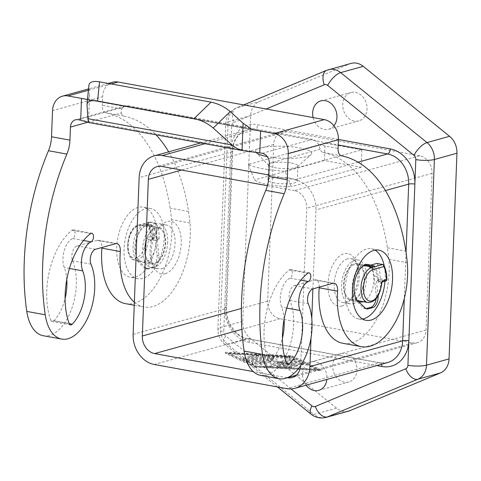 <?xml version="1.0" encoding="UTF-8"?>
<svg xmlns="http://www.w3.org/2000/svg" width="481" height="481" viewBox="0 0 481 481"><rect width="100%" height="100%" fill="white"/><g stroke="black" fill="none" stroke-linecap="round" stroke-linejoin="round"><path stroke-width="0.36" stroke-dasharray="2.4 1.8" d="M378.084 295.929A8.917 4.84 100.3 0 0 378.042 295.478L376.473 280.742L380.152 281.415L378.499 279.473L378.21 276.767A19.619 10.648 100.3 0 0 374.266 266.871L373.665 265.867M366.005 308.622A8.917 4.84 -79.7 0 1 365.055 308.616A8.917 4.84 -79.7 0 1 363.558 307.828L356.463 301.124A19.619 10.648 -79.7 0 1 353.541 278.415A19.619 10.648 -79.7 0 1 366.793 264.261A19.619 10.648 -79.7 0 1 367.7 264.508M370.725 266.684A19.619 10.648 -79.7 0 1 374.158 276.028L376.202 295.142A8.917 4.84 -79.7 0 1 376.13 298.713M353.361 300.162A18.723 10.167 -79.7 0 1 350.703 300.306A18.723 10.167 -79.7 0 1 343.717 282.437A18.723 10.167 -79.7 0 1 354.768 263.606A18.723 10.167 -79.7 0 1 357.425 263.462A18.723 10.167 -79.7 0 1 364.418 281.325A18.723 10.167 -79.7 0 1 353.361 300.162M364.857 265.103A18.723 10.167 100.3 0 0 363.973 265.284A18.723 10.167 100.3 0 0 353.138 282.509A18.723 10.167 100.3 0 0 358.237 301.389M66.787 279.587A35.666 19.366 100.3 0 0 64.274 267.502A17.833 9.68 -79.7 0 1 72.661 238.51A4.461 2.423 100.3 0 0 75.066 233.898A4.461 2.423 100.3 0 0 73.377 229.864A4.461 2.423 100.3 0 0 72.493 229.99A4.461 2.423 100.3 0 0 72.018 230.285A57.96 31.469 100.3 0 0 50.764 320.112L69.18 323.466M43.23 335.714A44.583 24.206 100.3 0 0 70.935 310.786A44.583 24.206 100.3 0 0 72.565 260.804A8.917 4.84 -79.7 0 1 72.529 251.864A8.917 4.84 -79.7 0 1 77.17 245.893L97.222 240.314A8.917 4.84 -79.7 0 1 98.485 240.247A8.917 4.84 -79.7 0 1 101.906 247.493M125.547 303.649A62.416 33.886 100.3 0 0 171.525 219.655A133.754 72.619 100.3 0 0 170.118 208.135A178.337 96.825 100.3 0 0 105.688 112.788A8.917 4.84 -79.7 0 1 102.327 105.423L102.663 96.717L52.531 110.66M168.681 151.84A178.337 96.825 -79.7 0 1 188.534 211.496A133.754 72.619 -79.7 0 1 189.941 223.016A62.416 33.886 -79.7 0 1 143.963 307.004A62.416 33.886 -79.7 0 1 134.355 302.248M87.831 122.24L121.248 112.945L121.729 108.959A8.917 7.239 74.5 0 1 125.553 105.886A8.917 7.239 74.5 0 1 128.277 105.772L312.446 139.364A8.917 7.239 74.5 0 1 318.656 144.883L320.148 149.224A8.917 4.84 100.3 0 0 323.004 152.429A178.337 96.825 -79.7 0 1 387.433 247.775A133.754 72.619 -79.7 0 1 388.846 259.295A62.416 33.886 -79.7 0 1 342.863 343.29M319.222 287.133A8.917 4.84 100.3 0 0 315.807 279.888A8.917 4.84 100.3 0 0 314.538 279.954L294.486 285.534A8.917 4.84 100.3 0 0 289.845 291.504A8.917 4.84 100.3 0 0 289.887 300.445A44.583 24.206 -79.7 0 1 288.251 350.427A44.583 24.206 -79.7 0 1 260.552 375.354M284.103 319.228A35.666 19.366 100.3 0 0 281.589 307.143A17.833 9.68 -79.7 0 1 289.983 278.15A4.461 2.423 100.3 0 0 292.382 273.539A4.461 2.423 100.3 0 0 290.698 269.504A4.461 2.423 100.3 0 0 289.334 269.925A57.96 31.469 100.3 0 0 268.085 359.752L286.502 363.107M88.492 122.402L89.538 95.238L88.167 99.158L87.488 99.471M88.931 85.125L86.989 105.02M121.248 112.945A8.917 4.84 100.3 0 0 124.104 116.149A178.337 96.825 -79.7 0 1 156.006 134.812M167.695 242.117A22.294 12.103 -79.7 0 1 151.166 267.532A22.294 12.103 -79.7 0 1 142.629 249.086A22.294 12.103 -79.7 0 1 159.163 223.671A22.294 12.103 -79.7 0 1 167.695 242.117M255.994 152.279A28.09 6.006 -177.8 0 1 260.486 148.088A28.09 6.006 -177.8 0 1 299.483 147.932A28.09 6.006 -177.8 0 1 311.027 154.69A28.09 6.006 -177.8 0 1 306.896 156.553A28.09 6.006 -177.8 0 1 267.274 156.596M291.462 163.077A14.713 3.145 -177.8 0 1 297.895 165.945A14.713 3.145 -177.8 0 1 297.511 166.618A14.713 3.145 -177.8 0 1 295.346 167.592A14.713 3.145 -177.8 0 1 274.922 167.677A14.713 3.145 -177.8 0 1 268.819 165.512A14.713 3.145 -177.8 0 1 268.488 164.815A14.713 3.145 -177.8 0 1 271.037 163.161A14.713 3.145 -177.8 0 1 291.462 163.077M290.879 178.313A14.713 3.145 2.2 0 0 275.781 177.573A14.713 3.145 2.2 0 0 267.905 180.044A14.713 3.145 2.2 0 0 274.332 182.912A14.713 3.145 2.2 0 0 289.43 183.652A14.713 3.145 2.2 0 0 297.306 181.175A14.713 3.145 2.2 0 0 290.879 178.313M161.694 268.705A22.294 12.103 100.3 0 0 175.066 243.458A22.294 12.103 100.3 0 0 166.528 225.012A22.294 12.103 100.3 0 0 163.366 225.186A22.294 12.103 100.3 0 0 157.882 228.812A22.294 12.103 100.3 0 0 150 250.433A22.294 12.103 100.3 0 0 151.78 262.271A22.294 12.103 100.3 0 0 158.532 268.873A22.294 12.103 100.3 0 0 161.694 268.705M165.211 273.731A26.75 14.526 100.3 0 0 181.253 243.434A26.75 14.526 100.3 0 0 167.22 221.507A26.75 14.526 100.3 0 0 160.636 225.854A26.75 14.526 100.3 0 0 151.172 251.797A26.75 14.526 100.3 0 0 153.313 266.011A26.75 14.526 100.3 0 0 165.211 273.731M139.147 261.484A19.619 10.648 -79.7 0 1 136.225 238.78A19.619 10.648 -79.7 0 1 149.477 224.621A19.619 10.648 -79.7 0 1 156.842 236.387L158.886 255.501A8.917 4.84 -79.7 0 1 153.601 267.628L149.002 268.909A8.917 4.84 -79.7 0 1 147.733 268.975A8.917 4.84 -79.7 0 1 146.242 268.188L139.147 261.484L137.307 261.147A19.619 10.648 -79.7 0 1 134.379 238.444A19.619 10.648 -79.7 0 1 147.637 224.284A19.619 10.648 -79.7 0 1 149.381 224.898L145.695 224.23L141.101 225.505L138.889 225.102A1.786 1.449 -105.5 0 0 138.348 225.126A1.786 1.449 -105.5 0 0 137.35 226.575A16.053 8.712 100.3 0 0 127.736 244.504A16.053 8.712 100.3 0 0 135.858 257.984A16.053 8.712 100.3 0 0 145.731 240.482A1.786 0.313 -176.3 0 1 148.202 240.554A17.833 9.68 -79.7 0 1 135.023 260.053A17.833 9.68 -79.7 0 1 128.193 245.298A17.833 9.68 -79.7 0 1 138.889 225.102L150 222.042A0.89 0.487 -79.7 0 1 150.24 222.246L148.1 223.587L137.35 226.575M145.454 224.2L148.845 225.751A19.619 10.648 -79.7 0 1 152.79 235.648L153.078 238.354L152.315 239.736L151.786 239.754L155.471 240.428L157.046 255.164A8.917 4.84 -79.7 0 1 151.762 267.292L147.162 268.572A8.917 4.84 -79.7 0 1 145.893 268.638A8.917 4.84 -79.7 0 1 144.402 267.851L137.307 261.147M154.461 263.883A18.723 10.167 -79.7 0 1 151.804 264.021A18.723 10.167 -79.7 0 1 144.811 246.158A18.723 10.167 -79.7 0 1 155.868 227.321A18.723 10.167 -79.7 0 1 158.526 227.182A18.723 10.167 -79.7 0 1 165.512 245.045A18.723 10.167 -79.7 0 1 154.461 263.883M145.256 262.199A18.723 10.167 -79.7 0 1 142.598 262.343A18.723 10.167 -79.7 0 1 135.606 244.48A18.723 10.167 -79.7 0 1 146.657 225.643A18.723 10.167 -79.7 0 1 149.314 225.499A18.723 10.167 -79.7 0 1 156.307 243.368A18.723 10.167 -79.7 0 1 145.256 262.199M142.779 278.403A35.666 19.366 -79.7 0 1 137.716 278.673A35.666 19.366 -79.7 0 1 124.399 244.643A35.666 19.366 -79.7 0 1 145.454 208.772A35.666 19.366 -79.7 0 1 150.517 208.495A35.666 19.366 -79.7 0 1 163.829 242.526A35.666 19.366 -79.7 0 1 142.779 278.403M138.083 207.425A35.666 19.366 100.3 0 0 117.033 243.302A35.666 19.366 100.3 0 0 130.345 277.333A35.666 19.366 100.3 0 0 135.408 277.062A35.666 19.366 100.3 0 0 156.463 241.185A35.666 19.366 100.3 0 0 143.146 207.155A35.666 19.366 100.3 0 0 138.083 207.425M155.471 240.428L158.646 239.544A0.89 0.487 100.3 0 0 159.181 238.504A26.75 14.526 -79.7 0 0 156.133 223.316A0.89 0.487 100.3 0 0 155.892 223.118A0.89 0.487 100.3 0 0 155.766 223.124L149.381 224.898M145.136 248.388A17.833 9.68 100.3 0 0 151.966 263.149A17.833 9.68 100.3 0 0 165.193 242.815A17.833 9.68 100.3 0 0 158.363 228.06A17.833 9.68 100.3 0 0 145.136 248.388M158.646 239.544L152.748 238.474L148.737 239.586A0.89 0.487 100.3 0 0 148.202 240.554L150.415 240.957L151.593 239.983L151.948 238.835A17.833 9.68 100.3 0 0 146.879 226.298L144.528 225.535L141.101 225.505M156.133 223.316L150.24 222.246A26.75 14.526 -79.7 0 1 153.289 237.434A0.89 0.487 -79.7 0 1 152.748 238.474L151.575 237.812L150.818 236.61A24.97 13.558 100.3 0 0 148.1 223.587L148.743 222.384L149.874 222.048A0.89 0.487 -79.7 0 1 150 222.042L155.892 223.118M342.009 305.976A26.75 14.526 -79.7 0 1 327.976 284.049A26.75 14.526 -79.7 0 1 344.017 253.752A26.75 14.526 -79.7 0 1 355.916 261.478A26.75 14.526 -79.7 0 1 348.593 301.629A26.75 14.526 -79.7 0 1 342.009 305.976M347.535 258.778A22.294 12.103 100.3 0 0 334.373 281.199A22.294 12.103 100.3 0 0 342.7 302.471A22.294 12.103 100.3 0 0 345.863 302.296A22.294 12.103 100.3 0 0 351.346 298.671A22.294 12.103 100.3 0 0 359.229 277.056A22.294 12.103 100.3 0 0 357.449 265.211A22.294 12.103 100.3 0 0 350.697 258.61A22.294 12.103 100.3 0 0 347.535 258.778M353.228 303.643A22.294 12.103 100.3 0 0 366.6 278.397A22.294 12.103 100.3 0 0 358.062 259.95A22.294 12.103 100.3 0 0 354.9 260.119A22.294 12.103 100.3 0 0 341.744 282.545A22.294 12.103 100.3 0 0 350.066 303.812A22.294 12.103 100.3 0 0 353.228 303.643M362.518 318.999A35.666 19.366 -79.7 0 1 358.712 318.987A35.666 19.366 -79.7 0 1 345.4 284.956A35.666 19.366 -79.7 0 1 366.45 249.08A35.666 19.366 -79.7 0 1 371.512 248.809A35.666 19.366 -79.7 0 1 375.078 250.144M377.008 263.48A0.89 0.487 -79.7 0 1 377.134 263.63A26.75 14.526 -79.7 0 1 380.182 278.818A0.89 0.487 -79.7 0 1 379.641 279.858L376.473 280.742M354.731 264.472A17.833 9.68 100.3 0 0 344.035 284.668A17.833 9.68 100.3 0 0 350.865 299.429A17.833 9.68 100.3 0 0 353.397 299.29A17.833 9.68 100.3 0 0 363.925 281.355A17.833 9.68 100.3 0 0 357.263 264.34A17.833 9.68 100.3 0 0 354.731 264.472M367.809 302.519A17.833 9.68 100.3 0 0 370.34 302.381A17.833 9.68 100.3 0 0 380.994 283.014A0.89 0.487 -79.7 0 1 381.523 282.046L386.447 280.657M370.099 266.859L372.294 267.418A17.833 9.68 100.3 0 1 377.369 279.954L378.781 282.612L380.994 283.014A1.786 0.313 -176.3 0 1 381.77 283.327M112.614 82.221A17.833 14.484 -105.5 0 0 102.663 96.717M286.58 363.299L271.158 360.485A4.461 2.423 -79.7 0 1 269.48 361.195A4.461 2.423 -79.7 0 1 268.085 359.752M69.258 323.659L53.842 320.851A4.461 2.423 -79.7 0 1 52.164 321.555A4.461 2.423 -79.7 0 1 50.764 320.112M53.842 320.851A35.666 19.366 100.3 0 0 65.091 298.551M89.538 95.238L88.919 85.798M271.158 360.485A35.666 19.366 100.3 0 0 282.413 338.191M351.106 63.396A17.833 14.484 -105.5 0 0 349.729 63.877L259.259 101.581A17.833 14.484 -105.5 0 0 250.685 115.602L242.779 321.29A17.833 14.484 -105.5 0 0 250.168 338.221L336.502 408.177A17.833 14.484 -105.5 0 0 348.623 411.117M284.121 319.492L412.572 342.923A15.602 12.674 -105.5 0 0 417.34 342.725A15.602 12.674 -105.5 0 0 426.046 330.038L432.064 173.364A15.602 12.674 -105.5 0 0 419.763 155.778L294.432 190.626A15.602 12.674 74.5 0 1 306.734 208.213L300.715 364.887A15.602 12.674 74.5 0 1 300.685 365.464M287.127 377.747L253.253 371.572M284.999 171.206L361.85 149.831L325.018 143.116L248.166 164.484A44.583 9.536 -177.8 0 0 284.999 171.206L291.39 186.646A34.289 7.335 -177.8 0 1 254.557 179.93L248.166 164.484M361.85 149.831L361.183 167.244L324.35 160.522L325.018 143.116M419.763 155.778L287.163 131.596A15.602 12.674 74.5 0 0 282.395 131.788A15.602 12.674 74.5 0 0 273.683 144.474L267.664 301.148A15.602 12.674 74.5 0 0 279.972 318.735L284.061 319.48M355.435 92.334A14.713 11.947 74.5 0 1 366.925 106.193A14.713 11.947 74.5 0 1 358.82 120.869A14.713 11.947 74.5 0 1 354.329 121.056A14.713 11.947 74.5 0 1 342.839 107.197A14.713 11.947 74.5 0 1 350.938 92.52A14.713 11.947 74.5 0 1 355.435 92.334M344.3 382.185A14.713 11.947 74.5 0 1 332.804 368.32A14.713 11.947 74.5 0 1 340.909 353.643A14.713 11.947 74.5 0 1 345.4 353.457A14.713 11.947 74.5 0 1 356.896 367.322A14.713 11.947 74.5 0 1 348.791 381.998A14.713 11.947 74.5 0 1 344.3 382.185M363.125 301.665A18.723 10.167 100.3 0 0 373.274 285.383A18.723 10.167 100.3 0 0 369.522 266.576M277.411 365.813L294.763 360.99A2.231 0.475 -177.8 0 1 298.611 361.189L303.084 363.341A2.231 0.475 -177.8 0 1 303.307 363.558A2.231 0.475 -177.8 0 1 301.563 363.955A2.231 0.475 -177.8 0 1 299.074 363.606L296.272 362.265L291.023 363.726L296.549 364.73A2.231 0.475 -177.8 0 1 297.523 365.163A2.231 0.475 -177.8 0 1 296.326 365.542A2.231 0.475 -177.8 0 1 294.041 365.428L288.516 364.424L283.267 365.879L289.676 366.221A2.231 0.475 -177.8 0 1 291.739 366.775A2.231 0.475 -177.8 0 1 289.346 367.159L279.088 366.618A2.231 0.475 -177.8 0 1 277.026 366.065A2.231 0.475 -177.8 0 1 277.411 365.813L277.381 366.684A2.231 0.475 2.2 0 0 276.99 366.931A2.231 0.475 2.2 0 0 279.052 367.49L289.315 368.031A2.231 0.475 2.2 0 0 291.708 367.646A2.231 0.475 2.2 0 0 289.646 367.087L283.231 366.75L288.486 365.289L294.005 366.3A2.231 0.475 2.2 0 0 296.296 366.414A2.231 0.475 2.2 0 0 297.486 366.035A2.231 0.475 2.2 0 0 296.512 365.602L290.987 364.592L296.242 363.137L299.038 364.478A2.231 0.475 2.2 0 0 301.533 364.826A2.231 0.475 2.2 0 0 303.27 364.43A2.231 0.475 2.2 0 0 303.048 364.207L298.575 362.061A2.231 0.475 2.2 0 0 294.727 361.862L277.381 366.684M296.242 363.137L296.272 362.265M290.987 364.592L291.023 363.726M288.486 365.289L288.516 364.424M283.231 366.75L283.267 365.879M243.212 359.054A2.231 0.475 2.2 0 0 242.827 359.301A2.231 0.475 2.2 0 0 244.39 359.818A2.231 0.475 2.2 0 0 246.897 359.728L258.171 356.589A2.231 0.475 2.2 0 0 258.556 356.337A2.231 0.475 2.2 0 0 256.992 355.826A2.231 0.475 2.2 0 0 254.491 355.916L243.212 359.054L243.248 358.183L254.521 355.05A2.231 0.475 -177.8 0 1 257.028 354.954A2.231 0.475 -177.8 0 1 258.592 355.471A2.231 0.475 -177.8 0 1 258.207 355.718L246.933 358.856A2.231 0.475 -177.8 0 1 244.426 358.952A2.231 0.475 -177.8 0 1 242.863 358.435A2.231 0.475 -177.8 0 1 243.248 358.183M228.998 352.988L290.548 356.223L317.394 369.113L255.844 365.873L228.998 352.988L228.962 353.86L290.512 357.094L290.548 356.223M290.512 357.094L317.358 369.979L317.394 369.113M317.358 369.979L255.808 366.744L255.844 365.873M255.808 366.744L228.962 353.86M225.312 352.314L291.997 355.82L321.08 369.781L254.395 366.275L225.312 352.314L225.276 353.186L254.359 367.147L321.043 370.653L291.961 356.692L225.276 353.186M291.961 356.692L291.997 355.82M321.043 370.653L321.08 369.781M254.359 367.147L254.395 366.275M247.721 360.329L264.778 355.585A2.231 0.475 -177.8 0 1 266.787 355.453L287.818 356.559A2.231 0.475 -177.8 0 1 289.881 357.112A2.231 0.475 -177.8 0 1 287.488 357.497L267.743 356.463L251.407 361.003A2.231 0.475 -177.8 0 1 248.899 361.099A2.231 0.475 -177.8 0 1 247.336 360.582A2.231 0.475 -177.8 0 1 247.721 360.329L247.691 361.201A2.231 0.475 2.2 0 0 247.3 361.453A2.231 0.475 2.2 0 0 248.863 361.971A2.231 0.475 2.2 0 0 251.371 361.874L267.707 357.329L287.458 358.369A2.231 0.475 2.2 0 0 289.851 357.984A2.231 0.475 2.2 0 0 287.788 357.431L266.757 356.325A2.231 0.475 2.2 0 0 264.748 356.457L247.691 361.201M267.707 357.329L267.743 356.463M270.689 361.748L271.019 364.195L290.284 358.838A2.231 0.475 -177.8 0 1 292.791 358.748A2.231 0.475 -177.8 0 1 294.354 359.265A2.231 0.475 -177.8 0 1 293.969 359.511L270.839 365.945A2.231 0.475 -177.8 0 1 268.368 366.047A2.231 0.475 -177.8 0 1 266.769 365.542L266.414 362.933L255.02 363.395A2.231 0.475 -177.8 0 1 252.032 362.836A2.231 0.475 -177.8 0 1 252.417 362.584L269.625 357.804A2.231 0.475 -177.8 0 1 272.132 357.708A2.231 0.475 -177.8 0 1 273.695 358.225A2.231 0.475 -177.8 0 1 273.304 358.471L259.968 362.181L270.689 361.748L270.653 362.614L259.938 363.053L273.274 359.343A2.231 0.475 2.2 0 0 273.659 359.097A2.231 0.475 2.2 0 0 272.096 358.579A2.231 0.475 2.2 0 0 269.588 358.67L252.387 363.456A2.231 0.475 2.2 0 0 252.002 363.708A2.231 0.475 2.2 0 0 254.984 364.267L266.384 363.804L266.733 366.414A2.231 0.475 2.2 0 0 268.338 366.913A2.231 0.475 2.2 0 0 270.803 366.817L293.939 360.383A2.231 0.475 2.2 0 0 294.324 360.131A2.231 0.475 2.2 0 0 292.761 359.614A2.231 0.475 2.2 0 0 290.253 359.71L270.989 365.067L270.653 362.614M270.989 365.067L271.019 364.195M266.384 363.804L266.414 362.933M259.938 363.053L259.968 362.181M380.182 278.818L386.075 279.894L386.55 279.605M379.641 279.858L385.54 280.934A0.89 0.487 100.3 0 0 386.075 279.894A26.75 14.526 100.3 0 0 383.026 264.706L383.201 264.748M384.325 266.282A35.666 19.366 -79.7 0 1 384.986 281.217M159.181 238.504L150.818 236.61L147.33 237.578A1.786 1.449 -105.5 0 0 148.737 239.586L150.944 239.989A1.786 1.449 -105.5 0 0 151.491 239.965A1.786 1.449 -105.5 0 0 152.489 238.516A2.676 1.455 100.3 0 0 151.948 238.835M333.934 125.781A14.713 11.947 74.5 0 1 328.745 129.233A14.713 11.947 74.5 0 1 324.248 129.419A14.713 11.947 74.5 0 1 313.113 117.574M306.108 385.221A14.713 11.947 74.5 0 1 310.828 362.007A14.713 11.947 74.5 0 1 315.32 361.82A14.713 11.947 74.5 0 1 326.852 379.449M324.35 160.522L254.557 179.93M361.183 167.244L291.39 186.646M267.394 185.696L294.432 190.626M268.897 175.012L294.847 179.75A26.75 21.723 74.5 0 1 315.945 209.89L312.909 288.889M311.778 318.38L311.033 337.734M374.158 276.028L378.21 276.767M356.463 301.124L358.309 301.461M72.018 230.285L90.434 233.646M90.981 264.165L72.565 260.804M189.941 223.016L171.525 219.655M388.846 259.295L407.263 262.656M289.887 300.445L308.303 303.806M300.853 280.134L289.983 278.15M289.334 269.925L307.75 273.286M328.547 69.673A17.833 14.484 -105.5 0 0 327.17 70.148A13.378 7.768 -112.6 0 0 326.641 70.328M336.502 408.177L313.943 414.448A17.833 14.484 -105.5 0 0 326.064 417.388M250.168 338.221L227.609 344.492L313.943 414.448A13.378 5.147 -51 0 1 311.033 414.159M242.779 321.29L220.22 327.561A13.378 2.862 2.2 0 0 217.905 329.064A13.378 2.862 2.2 0 0 223.749 331.668L231.656 125.98A4.461 3.62 74.5 0 1 233.796 122.475A13.378 7.768 -112.6 0 1 236.171 108.039A13.378 7.768 -112.6 0 1 236.7 107.858L327.17 70.148L349.729 63.877M233.796 122.475L266.119 109.001M291.053 388.937L225.601 335.9A4.461 3.62 74.5 0 1 223.749 331.668M231.656 125.98A13.378 2.862 -177.8 0 1 225.805 123.376A13.378 2.862 -177.8 0 1 228.126 121.873L220.22 327.561A17.833 14.484 -105.5 0 0 227.609 344.492A13.378 5.147 -51 0 1 224.699 344.204A13.378 5.147 -51 0 1 225.601 335.9M406.06 252.531L404.299 298.394M338.402 139.454L257.666 124.723A31.211 25.343 -105.5 0 0 230.712 150.487A4.461 0.956 2.2 0 1 232.66 151.353A4.461 0.956 2.2 0 1 231.89 151.858A26.75 21.723 74.5 0 1 246.825 130.111A26.75 21.723 74.5 0 1 254.99 129.774L338.191 144.949M204.84 143.717L254.99 129.774A4.461 2.423 100.3 0 0 257.666 124.723M249.308 342.328A4.461 2.423 100.3 0 0 247.601 338.642A4.461 2.423 100.3 0 0 246.969 338.672A26.75 21.723 74.5 0 1 225.872 308.531A4.461 0.956 -177.8 0 0 226.641 308.032A4.461 0.956 -177.8 0 0 224.693 307.161A31.211 25.343 -105.5 0 0 249.308 342.328L376.749 365.578M381.583 364.231A4.461 2.423 100.3 0 0 380.2 362.83A4.461 2.423 100.3 0 0 379.569 362.86L246.969 338.672L154.221 364.466M133.123 334.319L225.872 308.531L231.89 151.858L139.141 177.645M387.433 247.775L405.85 251.13M156.842 236.387L152.79 235.648M149.874 222.048L155.766 223.124M150.415 240.957A0.89 0.487 -79.7 0 1 150.944 239.989L151.786 239.754M153.078 238.354L152.489 238.516M146.879 226.298L148.845 225.751M377.134 263.63L383.026 264.706A0.89 0.487 100.3 0 0 382.96 264.604M380.152 281.415L379.317 281.644L381.523 282.046A1.786 1.449 -105.5 0 0 382.07 282.028A1.786 1.449 -105.5 0 0 382.227 281.968M377.369 279.954A2.676 1.455 -79.7 0 1 377.91 279.635A1.786 1.449 -105.5 0 0 379.317 281.644A0.89 0.487 100.3 0 0 378.781 282.612M377.91 279.635L378.499 279.473M374.266 266.871L372.294 267.418M332.954 283.315L314.538 279.954M320.148 149.224L269.342 163.354M262.313 153.307L312.446 139.364M128.277 105.772L78.144 119.715M88.414 90.242L111.087 83.934M69.444 268.446L64.274 267.502M250.517 128.776L88.167 99.158M286.76 308.08L281.589 307.143M318.656 144.883L338.059 148.419M121.729 108.959L102.327 105.423M412.572 342.923L296.188 375.282M426.046 330.038L300.715 364.887M259.77 152.844L80.688 120.178M279.972 318.735L241.877 329.323M250.685 115.602L228.126 121.873A17.833 14.484 -105.5 0 1 236.7 107.858L259.259 101.581M188.534 211.496L170.118 208.135M124.104 116.149L105.688 112.788M97.222 240.314L115.638 243.675M432.064 173.364L306.734 208.213M323.004 152.429L341.42 155.79M376.202 295.142L378.042 295.478M95.587 249.248L77.17 245.893M363.558 307.828L365.398 308.165M83.538 240.494L72.661 238.51M294.727 361.862L294.763 360.99M298.575 362.061L298.611 361.189M303.048 364.207L303.084 363.341M299.038 364.478L299.074 363.606M296.512 365.602L296.549 364.73M294.005 366.3L294.041 365.428M289.646 367.087L289.676 366.221M289.315 368.031L289.346 367.159M279.052 367.49L279.088 366.618M246.897 359.728L246.933 358.856M254.491 355.916L254.521 355.05M258.171 356.589L258.207 355.718M264.748 356.457L264.778 355.585M266.757 356.325L266.787 355.453M287.788 357.431L287.818 356.559M287.458 358.369L287.488 357.497M251.371 361.874L251.407 361.003M290.253 359.71L290.284 358.838M293.939 360.383L293.969 359.511M270.803 366.817L270.839 365.945M266.733 366.414L266.769 365.542M254.984 364.267L255.02 363.395M252.387 363.456L252.417 362.584M269.588 358.67L269.625 357.804M273.274 359.343L273.304 358.471M200.643 142.953L246.825 130.111C240.266 132.251 237.361 136.634 236.43 138.269C234.151 141.973 232.894 146.332 232.66 151.353L226.641 308.032C225.691 322.348 236.508 337.181 247.601 338.642L380.2 362.83L387.734 362.524A26.75 21.723 74.5 0 1 379.569 362.86L286.82 388.648M267.664 301.148L241.39 308.453M273.683 144.474L181.668 170.058M287.163 131.596L161.832 166.444M145.731 240.482A2.676 1.455 -79.7 0 1 147.33 237.578M252.309 129.569L87.392 99.489M158.886 255.501L157.046 255.164M153.601 267.628L151.762 267.292M149.002 268.909L147.162 268.572M146.242 268.188L144.402 267.851M294.486 285.534L312.903 288.889M358.044 162.175L294.847 179.75M385.449 190.566L315.945 209.89M366.793 264.261L368.632 264.598M359.914 301.984L350.703 300.306M134.241 305.237L143.963 307.004M290.698 269.504L309.115 272.865M88.528 122.475L89.544 95.959M277.441 386.94L224.699 344.204C220.064 340.211 217.803 335.167 217.905 329.064L225.805 123.376C226.274 116.258 229.732 111.141 236.171 108.039L243.681 104.912M297.511 166.618L311.027 154.69M268.488 164.815L267.905 180.044M151.166 267.532L158.532 268.873M149.477 224.621L147.637 224.284M142.598 262.343L151.804 264.021M137.716 278.673L130.345 277.333M149.314 222.078L138.348 225.126C126.317 227.134 123.364 259.86 135.023 260.053L151.966 263.149M151.593 239.983L152.315 239.736M358.062 259.95L350.697 258.61M358.712 318.987L366.083 320.328M357.551 300.643L350.865 299.429M315.807 279.888L334.223 283.249M125.553 105.886L75.421 119.823M108.291 83.429L88.552 88.913M287.897 364.55L269.48 361.195M70.581 324.909L52.164 321.555M417.34 342.725L292.003 377.573M98.485 240.247L116.907 243.608M365.055 308.616L366.895 308.952M73.377 229.864L91.793 233.225M303.27 364.43L303.307 363.558M297.486 366.035L297.523 365.163M291.708 367.646L291.739 366.775M276.99 366.931L277.026 366.065M242.827 359.301L242.863 358.435M258.556 356.337L258.592 355.471M289.851 357.984L289.881 357.112M247.3 361.453L247.336 360.582M294.324 360.131L294.354 359.265M252.002 363.708L252.032 362.836M273.659 359.097L273.695 358.225M282.395 131.788L157.065 166.642M328.745 129.233L358.82 120.869M147.733 268.975L145.893 268.638M310.828 362.007L340.909 353.643M86.063 99.393L254.798 130.171M159.163 223.671L166.528 225.012M366.63 265.139L357.425 263.462M357.449 265.211L355.916 261.478M351.346 298.671L348.593 301.629M320.863 100.884L350.938 92.52M144.727 225.571L158.363 228.06M297.895 165.945L297.306 181.175M370.905 266.823L370.484 266.751M363.949 265.554L357.263 264.34M350.066 303.812L342.7 302.471M318.711 390.362L348.791 381.998M149.314 225.499L158.526 227.182M151.78 262.271L153.313 266.011M157.882 228.812L160.636 225.854M150.517 208.495L143.146 207.155M268.819 165.512L256.259 152.585M371.512 248.809L378.884 250.15"/><path stroke-width="0.72" d="M370.376 265.211L376.767 263.438L382.66 264.508L371.675 267.562L369.468 267.159L374.062 265.885L370.376 265.211A19.619 10.648 100.3 0 0 368.632 264.598A19.619 10.648 100.3 0 0 355.381 278.752A19.619 10.648 100.3 0 0 358.309 301.461L365.398 308.165A8.917 4.84 100.3 0 0 366.895 308.952A8.917 4.84 100.3 0 0 368.163 308.886L372.763 307.606A8.917 4.84 100.3 0 0 378.084 295.929M373.593 266.041L374.374 265.957M367.7 264.508A19.619 10.648 -79.7 0 1 370.725 266.684M358.237 301.389A18.723 10.167 100.3 0 0 359.914 301.984A18.723 10.167 100.3 0 0 362.572 301.84A18.723 10.167 100.3 0 0 363.125 301.665M72.258 324.206A4.461 2.423 100.3 0 1 70.581 324.909A4.461 2.423 100.3 0 1 69.18 323.466A57.96 31.469 -79.7 0 1 90.434 233.646A4.461 2.423 -79.7 0 1 90.909 233.351A4.461 2.423 -79.7 0 1 91.793 233.225A4.461 2.423 -79.7 0 1 93.482 237.259A4.461 2.423 -79.7 0 1 91.077 241.871A17.833 9.68 100.3 0 0 82.69 270.857A35.666 19.366 -79.7 0 1 72.258 324.206L69.258 323.659M88.552 88.913L62.482 96.164A17.833 14.484 74.5 0 0 52.531 110.66L51.527 136.772A22.559 12.247 -79.7 0 1 48.467 150.727A178.337 96.825 100.3 0 0 26.798 311.411A44.583 24.206 100.3 0 0 43.23 335.714L61.646 339.075A44.583 24.206 -79.7 0 1 45.214 314.772A178.337 96.825 -79.7 0 1 66.883 154.088A22.559 12.247 100.3 0 0 69.943 140.127L70.442 127.074L87.831 122.24M134.355 302.248A62.416 33.886 -79.7 0 1 120.286 251.533A8.917 4.84 100.3 0 0 116.907 243.608A8.917 4.84 100.3 0 0 115.638 243.675L95.587 249.248A8.917 4.84 100.3 0 0 90.945 255.225A8.917 4.84 100.3 0 0 90.981 264.165A44.583 24.206 -79.7 0 1 89.352 314.141A44.583 24.206 -79.7 0 1 61.646 339.075M101.906 247.493A8.917 4.84 -79.7 0 1 101.87 248.172A62.416 33.886 100.3 0 0 125.547 303.649L134.241 305.237M252.309 129.569L260.606 131.079L251.918 129.431L243.097 123.244L242.051 150.415L244.39 150.932L259.77 152.844L260.606 131.079L274.2 133.562A17.833 14.484 74.5 0 1 288.263 153.655L287.259 179.768A22.559 12.247 -79.7 0 1 284.199 193.723A178.337 96.825 100.3 0 0 262.53 354.413A44.583 24.206 100.3 0 0 278.968 378.715A44.583 24.206 100.3 0 0 306.668 353.782A44.583 24.206 100.3 0 0 308.303 303.806A8.917 4.84 -79.7 0 1 308.261 294.865A8.917 4.84 -79.7 0 1 312.903 288.889L332.954 283.315A8.917 4.84 -79.7 0 1 334.223 283.249A8.917 4.84 -79.7 0 1 337.602 291.173A62.416 33.886 100.3 0 0 361.279 346.645A62.416 33.886 100.3 0 0 407.263 262.656A133.754 72.619 100.3 0 0 405.85 251.13A178.337 96.825 100.3 0 0 341.42 155.79A8.917 4.84 -79.7 0 1 338.059 148.419L338.396 139.718A17.833 14.484 -105.5 0 0 324.332 119.619L118.061 81.998A17.833 14.484 -105.5 0 0 112.614 82.221L108.291 83.429M361.279 346.645L342.863 343.29A62.416 33.886 -79.7 0 1 319.186 287.812A8.917 4.84 100.3 0 0 319.222 287.133M278.968 378.715L260.552 375.354A44.583 24.206 -79.7 0 1 244.114 351.052A178.337 96.825 -79.7 0 1 265.783 190.368A22.559 12.247 100.3 0 0 268.843 176.413L269.342 163.354A8.917 7.239 -105.5 0 0 262.313 153.307L259.77 152.844M289.574 363.846A4.461 2.423 100.3 0 1 287.897 364.55A4.461 2.423 100.3 0 1 286.502 363.107A57.96 31.469 -79.7 0 1 307.75 273.286A4.461 2.423 -79.7 0 1 309.115 272.865A4.461 2.423 -79.7 0 1 310.798 276.9A4.461 2.423 -79.7 0 1 308.399 281.511A17.833 9.68 100.3 0 0 300.012 310.498A35.666 19.366 -79.7 0 1 289.574 363.846L286.58 363.299M87.488 99.471L81.523 98.419L80.688 120.178L88.528 122.475L87.879 118.681L86.995 104.347C87.632 101.136 91.168 100.036 97.595 101.052L99.531 81.83C93.098 80.814 89.568 81.914 88.931 85.125L86.995 104.347M211.033 102.164L194.059 118.645C201.292 120.172 207.678 123.304 213.221 128.042L230.195 111.568C224.651 106.824 218.26 103.692 211.033 102.164L99.531 81.83M156.006 134.812A178.337 96.825 -79.7 0 1 168.681 151.84M384.986 281.217A35.666 19.366 -79.7 0 1 363.774 318.717A35.666 19.366 -79.7 0 1 362.518 318.999M371.146 320.057A35.666 19.366 -79.7 0 1 366.083 320.328A35.666 19.366 -79.7 0 1 352.765 286.303A35.666 19.366 -79.7 0 1 373.821 250.427A35.666 19.366 -79.7 0 1 378.884 250.15A35.666 19.366 -79.7 0 1 392.195 284.181A35.666 19.366 -79.7 0 1 371.146 320.057M386.447 280.657L385.54 280.934L386.447 280.657L386.55 279.605L383.062 280.579A2.676 1.455 100.3 0 0 381.469 283.483A16.053 8.712 -79.7 0 1 371.591 300.98A16.053 8.712 -79.7 0 1 363.468 287.5A16.053 8.712 -79.7 0 1 373.082 269.576A1.786 1.449 -105.5 0 0 371.675 267.562A17.833 9.68 100.3 0 0 361.153 285.504A17.833 9.68 100.3 0 0 367.809 302.519L357.551 300.643M382.96 264.604A0.89 0.487 100.3 0 0 382.786 264.502A0.89 0.487 100.3 0 0 382.66 264.508L383.616 265.229L383.838 266.582A24.97 13.558 -79.7 0 1 386.55 279.605L386.075 279.894M369.468 267.159L373.665 265.867M80.688 120.178L78.144 119.715A8.917 7.239 -105.5 0 0 75.421 119.823A8.917 7.239 -105.5 0 0 70.442 127.074M62.482 96.164A17.833 14.484 74.5 0 1 67.929 95.935L88.414 90.242M194.059 118.645L97.595 101.052M65.091 298.551A35.666 19.366 100.3 0 0 66.787 279.587M230.195 111.568L243.097 123.244M282.413 338.191A35.666 19.366 100.3 0 0 284.103 319.228M300.685 365.464A15.602 12.674 74.5 0 1 292.003 377.573A15.602 12.674 74.5 0 1 287.241 377.771L287.127 377.747M253.253 371.572L154.641 353.583A15.602 12.674 74.5 0 1 142.334 335.997L148.352 179.323A15.602 12.674 74.5 0 1 157.065 166.642A15.602 12.674 74.5 0 1 161.832 166.444L267.394 185.696M87.392 99.489L67.929 95.935M440.47 372.931L417.911 379.202L327.441 416.913A17.833 14.484 -105.5 0 1 326.064 417.388L348.623 411.117A17.833 14.484 -105.5 0 0 350 410.636L440.47 372.931A17.833 14.484 -105.5 0 0 449.05 358.91L456.95 153.223A17.833 14.484 -105.5 0 0 449.561 136.297L363.227 66.336A17.833 14.484 -105.5 0 0 351.106 63.396L326.641 70.328A13.378 7.768 -112.6 0 0 324.266 84.77A4.461 3.62 74.5 0 1 327.639 85.384A13.378 5.147 -51 0 1 340.668 72.613L427.002 142.568A13.378 5.147 -51 0 0 413.973 155.339A4.461 3.62 74.5 0 1 415.818 159.572A13.378 2.862 2.2 0 0 434.391 159.5L426.491 365.187A13.378 2.862 -177.8 0 1 407.918 365.259A4.461 3.62 74.5 0 1 405.772 368.765L315.308 406.475A4.461 3.62 74.5 0 1 311.928 405.856L291.053 388.937M376.13 298.713A8.917 4.84 -79.7 0 1 370.917 307.269L366.318 308.549A8.917 4.84 -79.7 0 1 366.005 308.622M369.522 266.576A18.723 10.167 100.3 0 0 366.63 265.139A18.723 10.167 100.3 0 0 364.857 265.103M242.051 150.415L237.325 148.635L233.147 146.002L213.221 128.042M311.033 337.734L309.926 366.57A26.75 21.723 74.5 0 1 294.991 388.311A26.75 21.723 74.5 0 1 286.82 388.648L154.221 364.466A26.75 21.723 74.5 0 1 133.123 334.319L139.141 177.645A26.75 21.723 74.5 0 1 154.076 155.898A26.75 21.723 74.5 0 1 162.247 155.561L268.897 175.012M383.201 264.748L383.838 265.284L383.838 266.582L373.082 269.576M375.078 250.144A35.666 19.366 -79.7 0 1 384.325 266.282M313.113 117.574A14.713 11.947 74.5 0 1 320.863 100.884A14.713 11.947 74.5 0 1 325.354 100.697A14.713 11.947 74.5 0 1 336.003 110.846A14.713 11.947 74.5 0 1 333.934 125.781M326.852 379.449A14.713 11.947 74.5 0 1 318.711 390.362A14.713 11.947 74.5 0 1 314.219 390.548A14.713 11.947 74.5 0 1 306.108 385.221M267.274 156.596A28.09 6.006 -177.8 0 1 256.259 152.585A28.09 6.006 -177.8 0 1 255.994 152.279M312.909 288.889L311.778 318.38M45.214 314.772L26.798 311.411M120.286 251.533L101.87 248.172M319.186 287.812L337.602 291.173M244.114 351.052L262.53 354.413M308.399 281.511L300.853 280.134M415.818 159.572L407.918 365.259M327.639 85.384L413.973 155.339M449.05 358.91L426.491 365.187A17.833 14.484 -105.5 0 1 417.911 379.202A13.378 7.768 -112.6 0 1 405.772 368.765M350 410.636L327.441 416.913A13.378 7.768 -112.6 0 1 315.308 406.475M363.227 66.336L340.668 72.613A17.833 14.484 -105.5 0 0 328.547 69.673M326.064 417.388C320.526 418.741 315.512 417.664 311.033 414.159A13.378 5.147 -51 0 1 311.928 405.856M266.119 109.001L324.266 84.77M376.749 365.578L381.908 366.516A31.211 25.343 -105.5 0 0 408.862 340.752A4.461 0.956 2.2 0 0 402.669 340.782A26.75 21.723 74.5 0 1 387.734 362.524L294.991 388.311M338.191 144.949L387.59 153.962A26.75 21.723 74.5 0 1 408.688 184.103L406.06 252.531M404.299 298.394L402.669 340.782L309.926 366.57M385.449 190.566L408.688 184.103A4.461 0.956 -177.8 0 1 414.881 184.079A31.211 25.343 -105.5 0 0 390.265 148.912L338.402 139.454M358.044 162.175L387.59 153.962A4.461 2.423 100.3 0 0 390.265 148.912M381.908 366.516A4.461 2.423 100.3 0 0 381.583 364.231M382.215 281.986L386.045 280.922L386.856 279.864C386.886 274.074 385.876 269.216 383.832 265.284L382.786 264.502L376.894 263.426M382.227 281.968A1.786 1.449 -105.5 0 0 383.062 280.579M382.07 282.028L381.77 283.327A1.786 0.313 -176.3 0 1 381.469 283.483M268.843 176.413L287.259 179.768M265.783 190.368L284.199 193.723M324.332 119.619L274.2 133.562M288.263 153.655L338.396 139.718M111.087 83.934L118.061 81.998M82.69 270.857L69.444 268.446M300.012 310.498L286.76 308.08M296.188 375.282L287.241 377.771M241.877 329.323L154.641 353.583M66.883 154.088L48.467 150.727M69.943 140.127L51.527 136.772M366.318 308.549L368.163 308.886M91.077 241.871L83.538 240.494M231.896 144.955L87.879 118.681M370.917 307.269L372.763 307.606M449.561 136.297L427.002 142.568A17.833 14.484 -105.5 0 1 434.391 159.5L456.95 153.223M241.39 308.453L142.334 335.997M181.668 170.058L148.352 179.323M204.84 143.717L162.247 155.561M243.681 104.912L326.641 70.328M311.033 414.159L277.441 386.94M381.77 283.327C379.846 296.134 375.192 302.531 367.809 302.519M88.474 122.493L244.39 150.932M200.643 142.953L154.076 155.898M370.484 266.751L363.949 265.554"/></g></svg>
